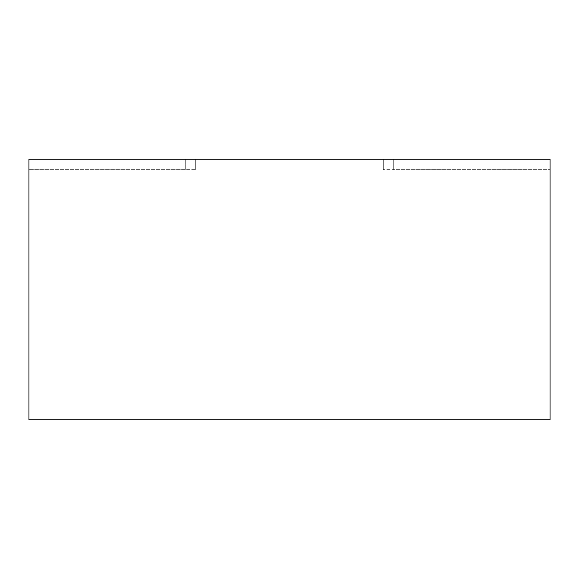 <?xml version="1.0" encoding="UTF-8"?>
<svg xmlns="http://www.w3.org/2000/svg" width="579" height="579" viewBox="0 0 579 579"><rect width="100%" height="100%" fill="white"/><g stroke="black" fill="none" stroke-linecap="round" stroke-linejoin="round"><path stroke-width="0.43" stroke-dasharray="2.9 2.17" d="M28.95 159.225L195.702 159.225L185.28 159.225L185.28 169.647L28.95 169.647L195.702 169.647L28.95 169.647L185.28 169.647L185.28 159.225L185.28 169.647L185.28 159.225L28.95 159.225L550.05 159.225L383.298 159.225L393.72 159.225L393.72 169.647L550.05 169.647L383.298 169.647L550.05 169.647L393.72 169.647L393.72 159.225L393.72 169.647L393.72 159.225L550.05 159.225L393.72 159.225L550.05 159.225L550.05 419.775L28.95 419.775L28.95 159.225M550.05 159.225L550.05 169.647L550.05 159.225M383.298 159.225L383.298 169.647L383.298 159.225M195.702 159.225L195.702 169.647L195.702 159.225"/><path stroke-width="0.87" d="M550.05 159.225L28.95 159.225L28.95 419.775L550.05 419.775L550.05 159.225"/></g></svg>
